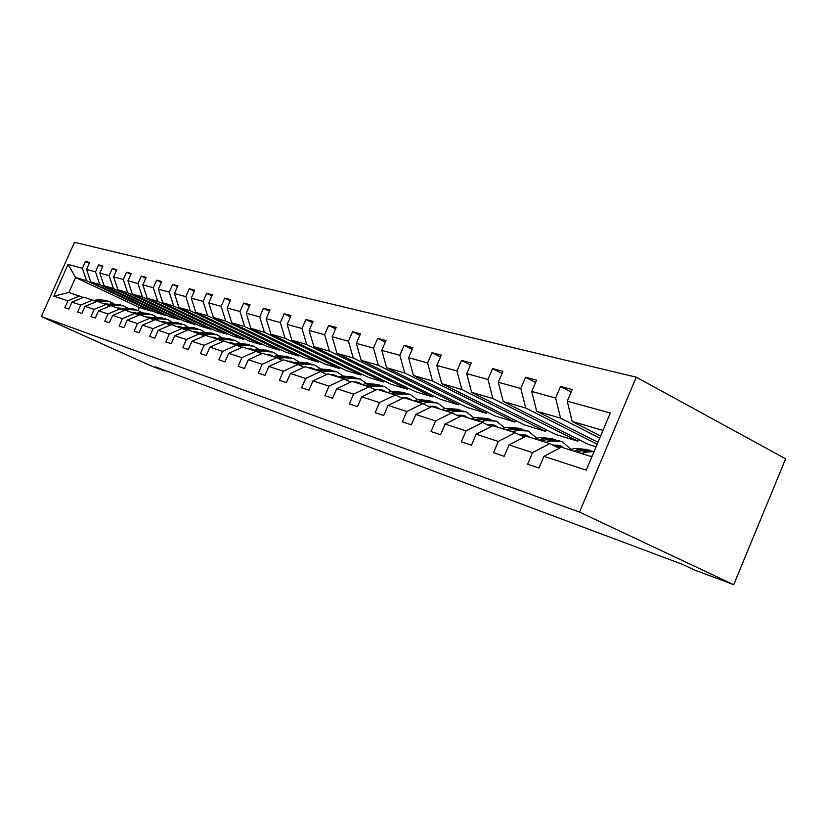<?xml version="1.0" encoding="UTF-8"?>
<svg xmlns="http://www.w3.org/2000/svg" width="827" height="827" viewBox="0 0 827 827"><rect width="100%" height="100%" fill="white"/><g stroke="black" fill="none" stroke-linecap="round" stroke-linejoin="round"><path stroke-width="1.24" d="M636.242 377.174L74.482 242.311L41.35 316.545L579.531 512.099L636.242 377.174L785.65 458.82L733.704 584.689L579.531 512.099M151.372 310.466L151.103 311.076L86.587 280.715L75.567 277.521L68.052 264.371L82.38 268.299L85.45 261.415L89.295 263.255M151.103 311.076L139.37 307.499L75.567 277.521L68.91 292.458L83.258 297.482M86.587 280.715L82.38 268.299M165.4 314.715L165.121 315.345L99.757 284.529L90.753 281.924L86.535 269.437L89.616 262.51L85.45 261.415M86.535 269.437L95.508 271.897L98.63 264.888L102.62 266.79M179.945 319.119L179.645 319.78L113.423 288.499L104.088 285.791L99.829 273.075L102.961 266.025L98.63 264.888M99.829 273.075L109.143 275.629L112.317 268.486L116.452 270.47M195.027 323.688L194.727 324.38L127.627 292.613L117.92 289.801L113.619 276.859L116.803 269.674L112.317 268.486M113.619 276.859L123.295 279.505L126.521 272.228L130.821 274.295M210.689 328.422L210.378 329.146L142.378 296.893L132.289 293.967L127.947 280.787L131.193 273.458L126.521 272.228M127.947 280.787L137.995 283.537L141.283 276.115L145.759 278.265M226.97 333.353L226.639 334.108L157.719 301.338L147.227 298.299L142.833 284.87L146.141 277.396L141.283 276.115M142.833 284.87L153.295 287.734L156.644 280.157L161.296 282.4M243.882 338.47L243.541 339.266L173.68 305.969L162.764 302.796L158.329 289.109L161.699 281.49L156.644 280.157M158.329 289.109L169.225 292.096L172.636 284.364L177.474 286.711M261.487 343.794L261.125 344.621L190.313 310.787L178.942 307.489L174.466 293.533L177.898 285.749L172.636 284.364M174.466 293.533L185.806 296.645L189.29 288.747L194.324 291.197M279.826 349.345L279.443 350.214L207.649 315.811L195.792 312.379L191.275 298.144L194.769 290.194L189.29 288.747M191.275 298.144L203.101 301.39L206.647 293.316L211.908 295.88M298.929 355.114L298.537 356.034L225.74 321.062L213.366 317.475L208.807 302.951L212.374 294.825L206.647 293.316M208.807 302.951L221.15 306.331L224.768 298.092L230.257 300.78M318.86 361.141L318.447 362.102L244.637 326.541L231.705 322.788L227.105 307.964L230.743 299.663L224.768 298.092M227.105 307.964L240.006 311.5L243.696 303.075L249.434 305.887M339.68 367.426L339.235 368.449L264.392 332.268L250.87 328.35L246.229 313.206L249.94 304.718L243.696 303.075M246.229 313.206L259.719 316.906L263.482 308.285L269.478 311.241M361.42 374L360.965 375.065L285.057 338.264L270.915 334.16L266.232 318.684L270.026 310.001L263.482 308.285M266.232 318.684L280.353 322.561L284.199 313.733L290.473 316.834M384.173 380.865L383.687 382.002L306.714 344.539L291.89 340.238L287.165 324.432L291.042 315.532L284.199 313.733M287.165 324.432L301.969 328.484L305.897 319.449L312.472 322.716M408 388.059L407.484 389.259L329.425 351.124L313.867 346.616L309.112 330.449L313.071 321.331L305.897 319.449M309.112 330.449L324.639 334.697L328.66 325.435L335.555 328.877M432.976 395.595L432.438 396.867L353.263 358.029L336.93 353.294L332.144 336.754L336.186 327.42L328.66 325.435M332.144 336.754L348.446 341.22L352.56 331.73L359.807 335.359M459.192 403.504L458.623 404.848L378.332 365.296L361.161 360.324L356.334 343.391L360.469 333.819L352.56 331.73M356.334 343.391L373.484 348.084L377.691 338.346L385.31 342.182M486.741 411.805L486.131 413.242L404.713 372.946L386.633 367.705L381.774 350.359L386.013 340.538L377.691 338.346M381.774 350.359L399.834 355.31L404.145 345.314L412.166 349.376M515.728 420.54L515.076 422.07L432.511 381.009L413.459 375.489L408.579 357.709L412.921 347.619L404.145 345.314M408.579 357.709L427.621 362.929L432.025 352.653L440.491 356.954M546.265 429.73L545.572 431.363L461.859 389.517L441.752 383.687L436.842 365.451L441.287 355.093L432.025 352.653M436.842 365.451L456.949 370.961L461.466 360.396L470.398 364.976M578.486 439.426L577.742 441.173L492.892 398.511L471.617 392.349L466.697 373.639L471.256 362.981L461.466 360.396M466.697 373.639L487.961 379.469L492.592 368.594L502.041 373.463M597.166 444.171L525.734 408.042L503.209 401.508L498.278 382.291L502.95 371.323L492.592 368.594M498.278 382.291L520.803 388.473L525.558 377.267L535.555 382.467M599.73 438.083L560.572 418.142L536.671 411.215L531.74 391.471L536.537 380.162L525.558 377.267M531.74 391.471L555.641 398.014L560.52 386.478L571.137 392.029M602.955 430.422L572.181 421.501L567.25 401.198L572.181 389.548L560.52 386.478M567.25 401.198L610.285 412.993L586.24 470.149L543.949 456.339L538.987 468.061L527.616 464.205L532.526 452.607L509.05 444.936L504.222 456.297L493.512 452.679L498.299 441.422L476.166 434.196L471.473 445.226L461.373 441.804L466.035 430.877L445.143 424.055L440.564 434.775L431.022 431.549L435.571 420.922L415.816 414.472L411.35 424.892L402.325 421.842L406.76 411.515L388.059 405.406L383.697 415.536L375.148 412.652L379.469 402.594L361.74 396.805L357.481 406.677L349.366 403.927L353.594 394.138L336.754 388.638L332.588 398.263L324.877 395.647L329.012 386.116L312.999 380.885L308.936 390.261L301.597 387.78L305.639 378.477L290.391 373.494L286.411 382.643L279.423 380.275L283.372 371.199L268.847 366.454L264.96 375.386L258.293 373.132L262.159 364.273L248.296 359.735L244.482 368.46L238.124 366.309L241.908 357.657L228.665 353.325L224.934 361.854L218.855 359.797L222.556 351.33L209.893 347.195L206.243 355.527L200.423 353.563L204.052 345.283L191.936 341.324L188.349 349.48L182.777 347.598L186.344 339.494L174.735 335.7L171.22 343.681L165.876 341.882L169.37 333.953L158.236 330.314L154.794 338.129L149.666 336.393L153.088 328.639L142.409 325.145L139.029 332.795L134.108 331.131L137.468 323.533L127.203 320.173L123.885 327.678L119.16 326.076L122.458 318.622L112.596 315.407L109.34 322.757L104.791 321.217L108.027 313.909L98.537 310.807L95.343 318.023L90.96 316.545L94.144 309.381L85.016 306.393L81.863 313.464L77.655 312.037L80.777 305.008L71.98 302.134L68.889 309.081L64.826 307.706L67.897 300.801L53.848 296.211L68.052 264.371M733.704 584.689L694.215 569.865L682.327 564.283L155.61 366.919L164.521 370.93L164.769 370.362M71.98 302.134L83.961 297.193L96.439 301.648M92.882 299.994L80.777 305.008M165.121 315.345L155.538 312.43L90.753 281.924M99.757 284.529L95.508 271.897M85.016 306.393L97.172 301.348L110.125 305.969M106.435 304.253L94.144 309.381M179.645 319.78L169.721 316.751L104.088 285.791M113.423 288.499L109.143 275.629M98.537 310.807L110.88 305.659L124.339 310.466M120.504 308.678L108.027 313.909M194.727 324.38L184.421 321.238L117.92 289.801M127.627 292.613L123.295 279.505M112.596 315.407L125.125 310.135L139.112 315.128M133.747 312.399L135.132 313.278L122.458 318.622M210.378 329.146L199.679 325.89L132.289 293.967M142.378 296.893L137.995 283.537M127.203 320.173L139.939 314.787L154.473 319.987M162.723 318.002L154.225 317.289L150.307 318.044L137.468 323.533M226.639 334.108L215.516 330.717L147.227 298.299M157.719 301.338L153.295 287.734M142.409 325.145L155.331 319.625L170.476 325.042M166.155 323.026L153.088 328.639M243.541 339.266L231.984 335.741L162.764 302.796M173.68 305.969L169.225 292.096M158.236 330.314L171.365 324.66L187.14 330.314M182.643 328.205L169.37 333.953M261.125 344.621L249.103 340.962L178.942 307.489M190.313 310.787L185.806 296.645M174.735 335.7L188.08 329.911L204.527 335.814M199.834 333.601L186.344 339.494M279.443 350.214L266.914 346.389L195.792 312.379M207.649 315.811L203.101 301.39M191.936 341.324L205.499 335.39L217.77 339.246L222.659 341.551M217.77 339.246L204.052 345.283M298.537 356.034L285.48 352.054L213.366 317.475M225.74 321.062L221.15 306.331M209.893 347.195L223.683 341.096L236.501 345.128L241.618 347.547M236.501 345.128L222.556 351.33M318.447 362.102L304.822 357.946L231.705 322.788M244.637 326.541L240.006 311.5M228.665 353.325L242.683 347.071L256.081 351.279L261.435 353.822M256.081 351.279L241.908 357.657M339.235 368.449L325.011 364.107L250.87 328.35M264.392 332.268L259.719 316.906M248.296 359.735L262.552 353.315L276.58 357.719L282.172 360.386M276.58 357.719L262.159 364.273M360.965 375.065L346.099 370.537L270.915 334.16M285.057 338.264L280.353 322.561M268.847 366.454L283.351 359.848L298.051 364.469L303.912 367.271M298.051 364.469L283.372 371.199M383.687 382.002L368.139 377.257L291.89 340.238M306.714 344.539L301.969 328.484M290.391 373.494L305.142 366.702L320.566 371.54L326.717 374.486M320.566 371.54L305.639 378.477M407.484 389.259L391.192 384.286L313.867 346.616M329.425 351.124L324.639 334.697M312.999 380.885L328.019 373.887L344.208 378.973L350.669 382.074M344.208 378.973L329.012 386.116M432.438 396.867L415.35 391.657L336.93 353.294M353.263 358.029L348.446 341.22M336.754 388.638L352.033 381.433L369.059 386.788L375.861 390.065M369.059 386.788L353.594 394.138M458.623 404.848L440.688 399.379L361.161 360.324M378.332 365.296L373.484 348.084M361.74 396.805L377.298 389.372L395.223 395.006L402.387 398.469M395.223 395.006L379.469 402.594M486.131 413.242L467.286 407.494L386.633 367.705M404.713 372.946L399.834 355.31M388.059 405.406L403.907 397.735L422.804 403.669L430.35 407.339M422.804 403.669L406.76 411.515M515.076 422.07L495.249 416.022L413.459 375.489M432.511 381.009L427.621 362.929M415.816 414.472L431.952 406.553L451.904 412.818L459.884 416.705M451.904 412.818L435.571 420.922M545.572 431.363L524.68 424.995L441.752 383.687M461.859 389.517L456.949 370.961M445.143 424.055L461.58 415.857L482.679 422.483L491.114 426.618M482.679 422.483L466.035 430.877M577.742 441.173L555.692 434.454L471.617 392.349M492.892 398.511L487.961 379.469M476.166 434.196L492.913 425.709L515.252 432.728L524.184 437.121M515.252 432.728L498.299 441.422M596.081 446.766L588.431 444.43L503.209 401.508M525.734 408.042L520.803 388.473M509.05 444.936L526.106 436.139L549.81 443.582L559.29 448.275M549.81 443.582L532.526 452.607M597.962 442.28L536.671 411.215M560.572 418.142L555.641 398.014M543.949 456.339L561.337 447.2L591.853 456.793M164.521 370.93L151.021 365.865L41.35 316.545M139.37 307.499L138.088 310.394M600.598 436.015L572.181 421.501M79.826 295.89L67.897 300.801M53.848 296.211L68.91 292.458M589.878 456.173L592.122 456.173M581.288 453.475L586.56 452.038L594.065 451.542M569.669 449.826L574.92 448.41L588.1 449.537M576.853 452.08L582.115 450.653L594.127 451.397M590.716 450.364L579.313 449.785L574.062 451.201M591.45 456.142L591.977 456.494M552.912 445.122L560.51 445.929L564.221 448.11M545.768 442.311L550.958 440.946L562.029 441.473L571.116 449.433M534.821 438.879L539.979 437.524L552.777 438.62M553.645 445.029L554.648 445.98M541.582 440.998L546.761 439.633L559.631 440.739M560.809 447.479L557.367 445.091M555.289 439.406L544.125 438.817L538.956 440.171M555.961 444.957L559.569 448.131M519.046 434.599L526.809 435.364L530.469 437.504M512.285 431.787L517.382 430.474L528.277 431.043L536.94 438.32M501.948 428.541L507.023 427.249L519.449 428.314M520.297 434.433L521.93 436.015M508.336 430.547L513.422 429.244L525.92 430.309M526.489 436.253L523.801 434.547M521.868 429.068L510.931 428.469L505.855 429.771M522.468 434.402L525.238 436.584M487.082 424.644L494.959 425.388L498.578 427.487M480.652 421.853L485.666 420.592L496.396 421.181L504.646 427.859M470.894 418.782L475.866 417.542L487.951 418.565M488.788 424.437L490.938 426.536M476.921 420.685L481.924 419.423L494.07 420.457M494.815 426.298L492.086 424.592M490.287 419.299L479.577 418.7L474.584 419.94M490.835 424.447L492.737 425.791M456.866 415.237L464.836 415.95L468.402 417.997M450.746 412.456L455.667 411.246L466.232 411.856L474.088 417.986M441.494 409.541L446.394 408.352L458.137 409.355M458.964 414.989L460.536 416.384M447.211 411.339L452.121 410.14L463.937 411.143M464.836 416.88L462.076 415.175M460.401 410.047L449.898 409.448L444.988 410.647M460.887 415.02L462.593 416.177M428.241 406.315L436.284 406.998L439.799 409.014M422.401 403.545L427.249 402.387L437.638 403.007L445.133 408.662M413.634 400.795L418.452 399.648L429.885 400.609M430.691 406.036L431.56 406.739M419.051 402.491L423.889 401.333L435.384 402.315M436.418 407.949L433.627 406.253M432.076 401.281L421.77 400.682L416.953 401.829M432.511 406.098L434.289 407.287M401.105 397.849L409.189 398.511L412.652 400.485M395.451 395.11L400.278 393.983L410.512 394.624L417.645 399.834M387.191 392.484L391.926 391.378L403.069 392.318M392.339 394.097L397.084 392.98L408.29 393.931M409.437 399.472L406.636 397.777M405.189 392.97L395.089 392.36L390.334 393.466M405.581 397.632L407.422 398.841M375.334 389.806L376.905 389.558M377.712 389.507L383.439 390.437L386.86 392.38M369.762 387.119L374.662 385.992L384.731 386.654L391.522 391.471M362.061 384.586L366.723 383.521L377.577 384.441M366.95 386.126L371.623 385.051L382.539 385.971M383.8 391.419L380.989 389.734M379.634 385.062L369.721 384.452L365.058 385.527M379.975 389.579L381.888 390.809M353.305 381.836L358.949 382.767L362.174 384.555M345.335 379.521L350.286 378.394L360.21 379.066L366.671 383.532M338.15 377.071L342.729 376.037L353.325 376.936M354.07 381.826L354.7 382.27M342.802 378.539L347.402 377.494L358.05 378.404M359.404 383.749L356.582 382.074M355.31 377.546L345.593 376.936L340.993 377.97M355.62 381.929L357.574 383.18M330.056 374.528L335.607 375.448L338.491 376.998M322.085 372.274L327.078 371.168L336.847 371.84L342.998 375.985M315.366 369.907L319.873 368.914L330.211 369.793M330.945 374.517L331.668 375.034M319.811 371.302L324.329 370.31L334.718 371.189M336.165 376.45L333.322 374.786M332.144 370.372L322.602 369.762L318.085 370.765M332.413 374.631L334.418 375.903M307.882 367.56L313.361 368.48L315.904 369.793M299.922 365.358L304.946 364.262L314.56 364.955L320.421 368.801M293.637 363.084L298.071 362.123L308.171 362.97M308.885 367.56L309.701 368.129M297.875 364.418L302.32 363.446L312.472 364.304M313.991 369.483L311.148 367.829M310.042 363.539L300.677 362.929L296.231 363.901M310.28 367.684L312.327 368.956M286.721 360.913L294.34 362.929M278.771 358.763L283.816 357.678L293.285 358.37L298.878 361.968M272.889 356.561L277.252 355.631L287.114 356.468M287.817 360.913L288.716 361.533M276.849 357.853L281.314 356.902L291.228 357.74M292.81 362.826L289.977 361.182M288.943 357.016L279.733 356.406L275.36 357.336M289.15 361.037L291.228 362.329M266.501 354.556L273.727 356.385M258.562 352.457L263.637 351.392L272.962 352.085L278.296 355.445M253.052 350.328L257.352 349.428L266.997 350.245M267.679 354.566L268.661 355.238M256.732 351.589L261.239 350.638L270.925 351.454M272.569 356.468L269.736 354.835M268.775 350.772L259.73 350.172L255.419 351.072M268.951 354.7L271.049 355.982M247.149 348.477L254.013 350.131M239.241 346.42L244.316 345.366L253.507 346.068L258.603 349.211M234.082 344.363L238.31 343.494L247.749 344.29M248.41 348.498L249.454 349.201M237.483 345.593L242.022 344.652L251.501 345.448M253.124 350.317L250.385 348.767M249.475 344.807L240.585 344.208L236.346 345.076M249.63 348.632L251.749 349.924M228.624 342.657L235.126 344.156M220.747 340.641L225.833 339.608L234.878 340.31L239.747 343.257M215.909 338.656L220.075 337.809L229.306 338.584M229.958 342.678L231.064 343.422M219.062 339.856L223.631 338.925L232.904 339.701M234.33 344.311L231.839 342.957M230.991 339.091L222.246 338.491L218.008 339.359M231.115 342.812L233.266 344.115M210.864 337.075L217.036 338.429M203.029 335.111L208.115 334.087L217.025 334.79L221.677 337.561M198.49 333.188L202.584 332.361L211.629 333.116M212.26 337.106L213.428 337.881M201.416 334.346L206.006 333.426L215.082 334.191M216.323 338.574L214.069 337.385M213.273 333.612L204.672 333.012L200.403 333.87M213.376 337.251L215.537 338.543M193.828 331.72L199.669 332.94M186.034 329.797L191.109 328.784L199.896 329.497L204.352 332.103M181.775 327.926L185.806 327.13L194.665 327.874M195.286 331.761L196.506 332.557M184.483 329.063L189.094 328.154L197.984 328.898M199.038 333.074L197.012 332.03M196.268 328.35L187.822 327.761L183.511 328.608M196.35 331.906L198.511 333.178M177.485 326.582L183.005 327.688M169.721 324.691L174.797 323.698L183.46 324.411L187.719 326.872M165.72 322.892L169.7 322.106L178.374 322.84M178.983 326.634L180.245 327.451M168.232 323.998L172.853 323.088L181.568 323.822M182.447 327.802L180.648 326.903M179.945 323.305L171.634 322.716L167.302 323.564M180.007 326.768L181.961 327.895M161.772 321.641L166.992 322.644M154.049 319.791L159.115 318.808L167.654 319.522L171.737 321.848M163.312 321.703L164.625 322.54M152.623 319.119L157.254 318.23L165.772 318.943M166.496 322.737L164.914 321.972M164.253 318.447L156.076 317.868L151.723 318.705M164.304 321.848L166.051 322.819M146.658 316.896L151.589 317.795M140.166 314.86L144.043 314.115L152.457 314.829L156.375 317.02M135.39 313.392L139.329 312.647L147.692 313.35M148.25 316.968L149.594 317.816M137.623 314.436L142.244 313.557L150.628 314.26M151.165 317.878L149.78 317.227M149.16 313.784L141.117 313.195L136.755 314.033M149.191 317.103L150.762 317.95M132.113 312.327L135.328 312.689M125.714 310.311L129.529 309.587L137.83 310.301L141.593 312.379M121.031 308.926L125.001 308.182L133.219 308.874M123.182 309.929L127.803 309.05L136.052 309.753M136.403 313.206L135.215 312.658M134.636 309.298L126.717 308.709L122.344 309.536M134.656 312.544L136.041 313.268M118.116 307.923L122.499 308.647M111.79 305.938L115.563 305.235L123.75 305.949L127.348 307.913M107.21 304.615L111.19 303.871L119.284 304.563M119.781 308.016L121.187 308.895M109.278 305.577L113.899 304.718L122.014 305.401M122.189 308.709L121.197 308.264M120.649 304.967L112.844 304.388L108.471 305.204M120.649 308.151L121.858 308.771M104.615 303.685L108.74 304.326M98.382 301.731L102.103 301.038L110.177 301.752L113.63 303.612M93.885 300.459L97.886 299.725L105.846 300.408M106.311 303.778L107.582 304.543M95.88 301.39L100.491 300.542L108.482 301.224M108.492 304.377L107.675 304.026M107.169 300.801L99.478 300.222L95.105 301.028M107.148 303.912L108.192 304.429M582.115 450.653L586.56 452.038M574.92 448.41L579.313 449.785M546.761 439.633L550.958 440.946M539.979 437.524L544.125 438.817M513.422 429.244L517.382 430.474M507.023 427.249L510.931 428.469M481.924 419.423L485.666 420.592M475.866 417.542L479.577 418.7M452.121 410.14L455.667 411.246M446.394 408.352L449.898 409.448M423.889 401.333L427.249 402.387M418.452 399.648L421.77 400.682M397.084 392.98L400.278 393.983M391.926 391.378L395.089 392.36M371.623 385.051L374.662 385.992M366.723 383.521L369.721 384.452M347.402 377.494L350.286 378.394M342.729 376.037L345.593 376.936M324.329 370.31L327.078 371.168M319.873 368.914L322.602 369.762M302.32 363.446L304.946 364.262M298.071 362.123L300.677 362.929M281.314 356.902L283.816 357.678M277.252 355.631L279.733 356.406M261.239 350.638L263.637 351.392M257.352 349.428L259.73 350.172M242.022 344.652L244.316 345.366M238.31 343.494L240.585 344.208M223.631 338.925L225.833 339.608M220.075 337.809L222.246 338.491M206.006 333.426L208.115 334.087M202.584 332.361L204.672 333.012M189.094 328.154L191.109 328.784M185.806 327.13L187.822 327.761M172.853 323.088L174.797 323.698M169.7 322.106L171.634 322.716M157.254 318.23L159.115 318.808M154.225 317.289L156.076 317.868M142.244 313.557L144.043 314.115M139.329 312.647L141.117 313.195M127.803 309.05L129.529 309.587M125.001 308.182L126.717 308.709M113.899 304.718L115.563 305.235M111.19 303.871L112.844 304.388M100.491 300.542L102.103 301.038M97.886 299.725L99.478 300.222M560.51 445.929L558.514 445.308M526.809 435.364L524.835 434.754M494.959 425.388L493.026 424.778M464.836 415.95L462.924 415.35M436.284 406.998L434.402 406.408M409.189 398.511L407.329 397.932M383.439 390.437L381.609 389.868M358.949 382.767L357.14 382.198M335.607 375.448L333.839 374.889M313.361 368.48L311.614 367.932M292.107 361.823L290.391 361.275M271.804 355.455L270.109 354.928M252.38 349.366L250.705 348.839M233.772 343.536L232.129 343.019M215.94 337.954L214.317 337.437M198.842 332.588L197.239 332.082M182.416 327.44L180.834 326.944M166.63 322.499L165.08 322.003M151.455 317.744L149.914 317.258M122.468 308.657L121.29 308.285M108.699 304.336L107.748 304.047"/></g></svg>
